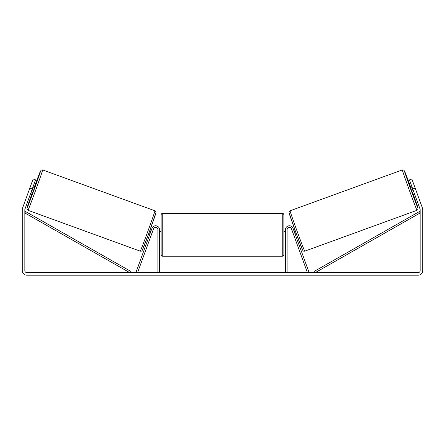<?xml version="1.0" encoding="UTF-8"?>
<svg xmlns="http://www.w3.org/2000/svg" width="445" height="445" viewBox="0 0 445 445"><rect width="100%" height="100%" fill="white"/><g stroke="black" fill="none" stroke-linecap="round" stroke-linejoin="round"><path stroke-width="0.67" d="M287.097 272.579L287.097 229.62A2.258 2.258 0 0 1 291.481 228.847L307.4 272.579L308.913 272.023L292.999 228.296A3.877 3.877 0 0 0 285.484 229.62L285.484 272.579M417.037 210.29L304.758 251.158A21.477 0.373 -110 0 1 297.06 231.105A21.477 0.373 -110 0 1 290.068 210.791L402.347 169.923A21.477 0.373 70 0 0 409.339 190.238A21.477 0.373 70 0 0 417.037 210.29L417.955 209.45L417.916 207.759L412.632 192.474A19.864 0.345 -110 0 1 418.005 208.221A19.864 0.345 -110 0 1 410.885 189.676A19.864 0.345 -110 0 1 404.416 170.891A19.864 0.345 -110 0 1 410.424 186.405L404.561 171.114L403.743 170.062L402.347 169.923M412.315 192.59L410.106 186.522L411.642 185.96M414.139 185.27L416.209 190.955M411.953 186.828L411.597 186.961L413.177 191.294L413.533 191.166M293.272 229.047L294.468 228.608M295.48 235.116L296.682 234.682M292.07 230.465L291.753 229.598M293.589 229.915L293.856 229.815L295.43 234.148L295.168 234.248M293.65 234.799L293.967 235.666M292.037 230.477L293.611 234.815M413.177 191.294L411.597 186.961M32.257 188.997L29.826 188.113L33.141 179.007L35.572 179.891L24.953 209.067A1.936 1.936 0 0 0 24.837 209.729L24.837 270.638A1.936 1.936 0 0 0 26.772 272.579L418.228 272.579A1.936 1.936 0 0 0 420.163 270.638L420.163 209.729A1.936 1.936 0 0 0 420.047 209.067L409.428 179.891L411.859 179.007L415.174 188.113L412.743 188.997M29.826 188.113L22.523 208.182A4.522 4.522 0 0 0 22.25 209.729L22.25 270.638A4.522 4.522 0 0 0 26.772 275.16L418.228 275.16A4.522 4.522 0 0 0 422.75 270.638L422.75 209.729A4.522 4.522 0 0 0 422.477 208.182L415.174 188.113M157.903 272.579L157.903 229.62A2.258 2.258 0 0 0 153.519 228.847L137.6 272.579L136.087 272.023L152.001 228.296A3.877 3.877 0 0 1 159.516 229.62L159.516 272.579M161.135 234.788L161.135 214.924C161.229 213.945 161.769 213.405 162.748 213.311L162.748 256.264C161.769 256.17 161.229 255.63 161.135 254.651L161.135 234.788M282.252 213.311C283.231 213.405 283.771 213.945 283.865 214.924L283.865 254.651C283.771 255.63 283.231 256.17 282.252 256.264L282.252 213.311L162.748 213.311M285.484 237.096L285.162 237.096L285.162 232.479L285.484 232.479M159.516 232.479L159.838 232.479L159.838 237.096L159.516 237.096M154.932 210.791L42.653 169.923A21.477 0.373 110 0 1 35.661 190.238A21.477 0.373 110 0 1 27.963 210.29L140.242 251.158A21.477 0.373 -70 0 0 147.94 231.105A21.477 0.373 -70 0 0 154.932 210.791C155.756 211.308 156.112 211.859 156 212.437L149.364 231.823L142.127 250.568C142.016 251.063 141.388 251.258 140.242 251.158M31.15 192.034L32.685 192.59L33.842 189.576L34.894 186.522L33.358 185.96M33.047 186.828L33.403 186.961L31.823 191.294L31.467 191.166M30.861 185.27L28.791 190.955M152.93 230.465L153.247 229.598M151.728 229.047L150.532 228.608M149.52 235.116L148.319 234.682M151.033 235.666L151.35 234.799M151.411 229.915L151.144 229.815L149.57 234.148L149.832 234.248M152.963 230.477L151.389 234.815M31.823 191.294L33.403 186.961M24.837 212.96L129.623 272.579L130.424 271.172L25.632 211.559L24.837 212.96M420.163 212.96L315.377 272.579L314.576 271.172L419.368 211.559L420.163 212.96M289.1 212.86A19.864 0.345 70 0 0 295.569 231.645A19.864 0.345 70 0 0 302.689 250.196M27.963 210.29L26.984 209.289L27.028 207.96L32.368 192.474A19.864 0.345 -70 0 0 26.995 208.221A19.864 0.345 -70 0 0 34.115 189.676A19.864 0.345 -70 0 0 40.584 170.891A19.864 0.345 -70 0 0 34.577 186.405L40.35 171.297L41.413 169.979L42.653 169.923M155.9 212.86A19.864 0.345 110 0 1 149.431 231.645A19.864 0.345 110 0 1 142.311 250.196M304.758 251.158C303.612 251.258 302.984 251.063 302.873 250.568L295.636 231.823L289 212.437C288.888 211.859 289.244 211.308 290.068 210.791M283.865 231.556L285.484 231.556M285.484 238.019L283.865 238.019M282.252 256.264L162.748 256.264M161.135 231.556L159.516 231.556M161.135 238.019L159.516 238.019"/></g></svg>
